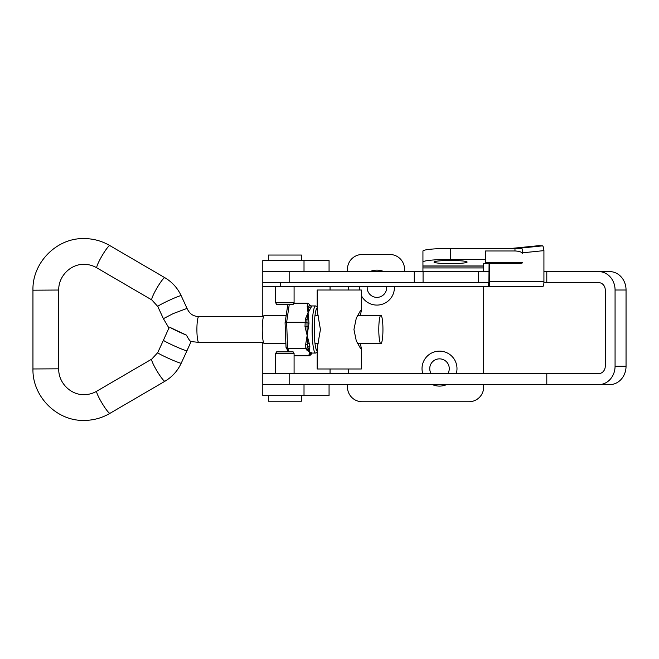 <?xml version="1.0" encoding="UTF-8"?>
<svg xmlns="http://www.w3.org/2000/svg" width="659" height="659" viewBox="0 0 659 659"><rect width="100%" height="100%" fill="white"/><g stroke="black" fill="none" stroke-linecap="round" stroke-linejoin="round"><path stroke-width="0.99" d="M383.942 271.607A17.488 17.488 0 0 0 369.897 271.607M359.476 286.336A17.488 17.488 0 0 0 359.6 290.018M361.354 295.586A17.488 17.488 0 0 0 394.354 286.336M367.252 286.336A9.753 9.753 0 0 0 376.915 297.382A9.753 9.753 0 0 0 386.586 286.336M456.267 373.587A17.488 17.488 0 0 0 439.504 351.132A17.488 17.488 0 0 0 422.74 373.587M432.477 384.625A17.488 17.488 0 0 0 446.522 384.625M447.898 373.587A9.753 9.753 0 0 0 439.504 358.858A9.753 9.753 0 0 0 431.11 373.587M450.542 263.641A16.566 1.59 0 0 1 433.976 262.051A16.566 1.59 0 0 1 450.542 260.462A16.566 1.59 0 0 1 467.116 262.051A16.566 1.59 0 0 1 450.542 263.641M483.681 271.607L483.681 266.088L422.938 266.088L422.938 271.607M404.527 271.607L404.527 269.218A14.729 14.729 0 0 0 389.807 254.489L362.195 254.489A14.729 14.729 0 0 0 347.466 269.218L347.466 271.607M262.801 273.452L262.801 282.653L414.28 282.653L414.28 271.607L262.801 271.607L262.801 273.452M329.063 271.607L329.063 260.569L262.801 260.569L262.801 282.653L280.38 282.653L280.38 286.336L262.801 286.336L262.801 316.617M262.801 342.383L262.801 384.625L546.789 384.625L546.789 373.587L598.718 373.587A7.364 6.541 -90 0 0 605.259 366.223L605.259 290.018A7.364 6.541 -90 0 0 598.718 282.653L546.789 282.653L546.789 271.607L598.718 271.607A18.411 16.36 -90 0 1 615.069 290.018L615.069 366.223A18.411 16.36 -90 0 1 598.718 384.625L609.69 384.625A18.411 16.36 90 0 0 626.05 366.223L626.05 290.018L615.069 290.018M347.466 384.625L347.466 387.022A14.729 14.729 0 0 0 362.195 401.743L468.953 401.743A14.729 14.729 0 0 0 483.681 387.022L483.681 384.625M483.681 373.587L483.681 286.336M329.063 384.625L329.063 395.672L262.801 395.672L262.801 373.587L546.789 373.587M304.013 395.672L304.013 384.625L262.801 384.625M262.801 271.607L304.013 271.607L304.013 260.569M422.938 266.088L422.938 251.054A27.612 2.644 0 0 1 450.542 248.41L514.967 248.41A7.364 0.708 0 0 1 522.332 249.118L522.332 253.649C521.862 252.035 519.407 251.145 514.967 250.98L514.967 248.41M422.938 262.051A27.612 2.644 0 0 1 450.542 259.407L485.518 259.407L485.518 262.43L522.332 262.43L522.332 262.883A7.364 0.708 0 0 1 514.967 263.584L483.681 263.584L483.681 266.088M522.332 253.649L522.332 251.886M485.518 259.407L485.518 250.98L514.967 250.98M414.28 282.653L478.294 282.653L478.294 271.607L414.28 271.607M546.789 384.625L598.718 384.625M598.718 271.607L609.69 271.607A18.411 16.36 90 0 1 626.05 290.018M546.789 271.607L543.922 271.607M489.077 271.607L478.294 271.607M546.789 282.653L543.897 282.653M517.224 248.443L542.579 245.856C543.156 246.145 543.609 247.735 543.922 250.626L543.922 281.55A4.786 0.939 90 0 1 542.983 286.336L488.344 286.336L488.344 282.653L488.863 282.653L478.294 282.653M275.684 302.778L294.087 302.778L293.164 304.376L276.599 304.376L275.684 302.778L275.684 286.336M294.087 302.778L294.087 286.336M301.451 260.569L301.451 255.041L268.32 255.041L268.32 260.569M294.087 353.455L275.684 353.455L276.599 351.865L293.164 351.865L294.087 353.455L294.087 373.587M268.32 395.672L268.32 401.191L301.451 401.191L301.451 395.672M331.535 384.625L346.996 384.625M361.354 310.694L361.354 290.018L317.177 290.018L317.177 310.694L320.431 329.5L317.177 348.306L317.177 368.982L361.354 368.982L361.354 348.306L360.522 348.43L356.297 340.901L353.949 329.5L356.305 318.083L360.522 310.57L361.354 310.694L360.341 315.323M360.341 343.677L361.354 348.306M286.179 315.323L264.333 315.323A14.177 2.076 90 0 0 262.266 329.5A14.177 2.076 90 0 0 264.333 343.677L285.882 343.677M382.945 329.5A14.177 2.076 90 0 0 380.869 315.323A14.177 2.076 90 0 0 378.793 329.5A14.177 2.076 90 0 0 380.869 343.677A14.177 2.076 90 0 0 382.945 329.5M181.167 295.685C177.568 288.016 172.131 282.019 164.865 277.711A12.883 1.631 -59.7 0 0 164.742 277.678A12.883 1.631 -59.7 0 0 156.718 288.428A12.883 1.631 -59.7 0 0 151.875 299.969L157.765 306.476A12.883 0.799 -24.8 0 1 167.584 301.081A12.883 0.799 -24.8 0 1 181.019 295.636A12.883 0.799 -24.8 0 1 181.167 295.685L187.032 308.404L173.325 313.536L163.391 318.668L168.918 327.993L163.448 340.201A12.883 0.774 24.1 0 0 174.108 345.818A12.883 0.774 24.1 0 0 186.827 350.777A12.883 0.774 24.1 0 0 186.975 350.728L181.225 363.183A12.883 0.774 24.1 0 1 181.077 363.233A12.883 0.774 24.1 0 1 168.358 358.274A12.883 0.774 24.1 0 1 157.707 352.656L163.448 340.201M169.033 328.009L170.533 327.647A12.883 0.774 24.1 0 0 186.423 335.134C188.515 339.088 190.031 341.222 190.962 341.543L198.787 342.383A12.883 1.886 -90 0 1 196.901 329.5A12.883 1.886 -90 0 1 198.787 316.617C193.515 316.229 189.858 314.425 187.032 308.404M163.391 318.668L157.765 306.476M186.423 335.134L170.533 327.647M488.344 286.336L280.38 286.336M489.802 263.584L489.802 281.55A4.786 0.939 -90 0 1 488.863 286.336L489.077 263.584M542.579 245.856L538.724 245.675L511.582 248.41L538.708 245.675A4.786 0.634 84.2 0 1 538.708 245.675A4.786 0.634 84.2 0 1 538.724 245.675M311.485 353.603L311.402 354.188L311.534 353.389L311.419 353.941L310.611 353.817A1.837 1.755 151.9 0 1 309.046 354.641L309.582 352.219L312.086 352.944M311.287 353.059L315.595 353.059A23.559 3.452 -90 0 1 314.681 352.219A23.559 3.452 -90 0 1 312.177 326.353A23.559 3.452 -90 0 1 315.595 305.941L311.287 305.941L309.87 305.29M311.419 353.941L309.681 355.819L294.087 355.819M311.41 306.781L308.066 312.737L308.98 323.264L307.16 335.456L309.854 346.057L309.582 352.219L308.041 348.982L307.325 344.08A1.837 0.461 177.8 0 1 305.677 344.295L307.16 335.456L306.921 319.755A1.837 1.293 -171.6 0 0 305.298 319.154L308.066 312.737L309.293 304.236L307.662 303.181L293.856 303.181M308.98 323.264L304.837 322.3L286.624 322.3L287.629 348.619L286.031 347.128L285.075 322.778L287.851 304.376M308.593 319.813A1.837 0.791 169.6 0 1 306.921 319.755L308.066 312.737L307.201 306.32A1.837 1.293 8.4 0 1 308.824 306.929A1.837 1.565 -137.9 0 0 310.364 307.91M309.854 346.057L305.842 348.619L287.629 348.619L289.359 351.865M308.939 343.257A1.837 0.972 -21.1 0 0 307.325 344.08L307.16 335.456L305.002 326.625A1.837 0.461 -2.2 0 0 306.649 326.411L308.313 326.864M311.443 353.059A1.837 1.705 -104.9 0 0 310.611 353.817L309.582 352.219L306.468 349.805A1.837 1.755 -28.1 0 0 308.041 348.982A1.837 1.491 -169.5 0 1 309.697 348.463M311.435 306.707L309.796 305.183A1.837 1.829 -39.4 0 0 309.944 305.397A1.837 1.829 -39.4 0 1 309.944 305.397A1.837 1.829 -39.4 0 0 311.394 306.056M285.1 322.861L286.624 322.3L289.276 304.376M288.296 351.865L286.031 347.128M287.711 305.232L287.736 304.812M422.938 267.933L483.681 267.933M422.938 265.981L483.681 265.981M450.542 259.407L450.542 248.41M423.07 282.653L423.07 271.607M289.169 384.625L289.169 373.587M626.05 366.223L615.069 366.223M289.169 282.653L289.169 271.607M151.875 299.969L96.881 267.875A12.883 1.631 -59.7 0 1 101.733 256.326A12.883 1.631 -59.7 0 1 109.748 245.585A12.883 1.631 -59.7 0 1 109.872 245.618L109.872 245.618C101.898 240.963 93.298 238.616 84.072 238.574C56.682 237.866 32.2 262.661 32.95 290.182L32.95 368.966C32.283 396.43 56.74 421.134 84.072 420.426C93.347 420.384 101.988 418.012 110.004 413.308A12.883 1.623 59.1 0 0 110.004 413.308L164.989 381.215C172.238 376.874 177.65 370.869 181.225 363.183M96.881 267.875C92.919 265.536 88.652 264.358 84.072 264.341C70.628 263.971 58.42 276.22 58.717 290.034L32.95 290.182M58.717 290.034L58.717 368.818L32.95 368.966M58.717 368.818C58.338 382.681 70.579 395.029 84.072 394.659C88.594 394.642 92.828 393.489 96.758 391.199L96.758 391.199A12.883 1.623 59.1 0 0 101.733 402.665A12.883 1.623 59.1 0 0 109.88 413.341A12.883 1.623 59.1 0 0 109.995 413.308M96.758 391.199L151.751 359.106A12.883 1.623 59.1 0 0 156.727 370.572A12.883 1.623 59.1 0 0 164.865 381.248A12.883 1.623 59.1 0 0 164.989 381.215M543.922 281.55L489.802 281.55M543.922 250.626L522.332 252.834M317.177 307.844A21.722 3.18 90 0 0 314.252 327.408A21.722 3.18 90 0 0 316.575 350.448A21.722 3.18 90 0 0 317.177 351.156M305.002 326.625L305.298 319.154M307.201 306.32L307.662 303.181M306.468 349.805L305.842 348.619L305.677 344.295M309.681 355.819L309.046 354.641M275.684 353.455L275.684 373.587M330.06 286.336L330.06 290.018M330.06 368.982L330.06 373.587M348.463 368.982L348.463 373.587M348.463 286.336L348.463 290.018M315.002 315.323L318.182 315.323M357.532 315.323L380.869 315.323M151.751 359.106L157.707 352.656M198.787 316.617L263.476 316.617M198.787 342.383L263.476 342.383M164.865 277.711L109.872 245.618M191.069 341.568L186.975 350.728M315.002 343.677L318.182 343.677M357.532 343.677L380.869 343.677M262.801 282.653L262.801 286.336M315.595 353.059L317.177 352.458M309.293 304.236L309.952 305.397M285.075 322.778L286.022 347.351M317.177 306.542L315.595 305.941"/></g></svg>
